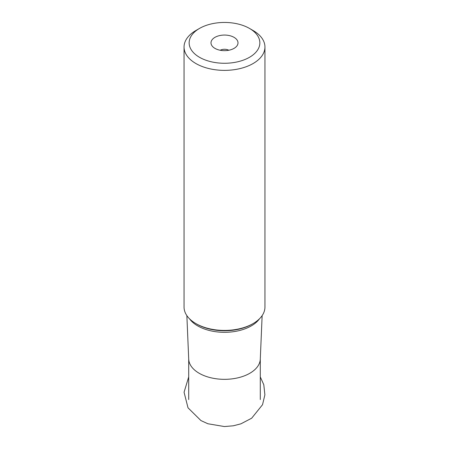 <?xml version="1.0" encoding="UTF-8"?>
<svg xmlns="http://www.w3.org/2000/svg" width="449" height="449" viewBox="0 0 449 449"><rect width="100%" height="100%" fill="white"/><g stroke="black" fill="none" stroke-linecap="round" stroke-linejoin="round"><path stroke-width="0.67" d="M249.498 57.292A35.353 20.413 180 0 1 199.502 57.292A35.353 20.413 180 0 1 199.502 28.427A35.353 20.413 180 0 1 249.498 28.427L249.498 28.427A35.353 20.413 180 0 1 249.498 57.292M199.502 28.427L195.899 30.51A40.449 23.354 180 0 0 184.051 47.022A40.449 23.354 180 0 0 195.899 63.534A40.449 23.354 180 0 0 253.101 63.534A40.449 23.354 180 0 0 264.949 47.022A40.449 23.354 180 0 0 253.101 30.51L249.498 28.427L253.101 30.51M234.047 37.346A13.504 7.796 0 0 0 216.845 36.436A13.504 7.796 0 0 0 212.175 46.045A13.504 7.796 0 0 0 214.953 48.374A13.504 7.796 0 0 0 236.825 46.045A13.504 7.796 0 0 0 234.047 37.346M184.051 47.022L184.051 307.071A40.449 23.354 0 0 0 195.899 323.583L195.899 323.583A40.449 23.354 0 0 0 253.101 323.583A40.449 23.354 0 0 0 264.949 307.071L264.949 47.022M196.842 324.127A39.035 22.54 0 0 0 196.898 324.161L195.899 323.583L196.898 324.161A39.035 22.54 0 0 0 252.102 324.161L253.101 323.583M262.137 315.625L260.285 359.172A35.797 20.665 180 0 1 237.79 377.856A35.797 20.665 180 0 1 199.188 373.276A35.797 20.665 180 0 1 188.715 359.172L186.863 315.625M228.822 50.249A6.37 3.676 0 0 0 220.178 50.249M259.494 318.784A37.845 21.849 180 0 1 197.74 325.912A37.845 21.849 180 0 1 197.683 325.884A37.845 21.849 180 0 1 189.506 318.784M188.703 376.902L184.062 392.252L188.008 407.81L200.928 420.561L207.876 423.755L224.405 426.55L233.317 425.798L240.877 423.845L251.665 418.215L262.53 404.706L264.888 394.839L263.799 384.748L260.297 376.902M188.703 399.559L188.703 358.919M260.297 399.559L260.297 358.919"/></g></svg>
